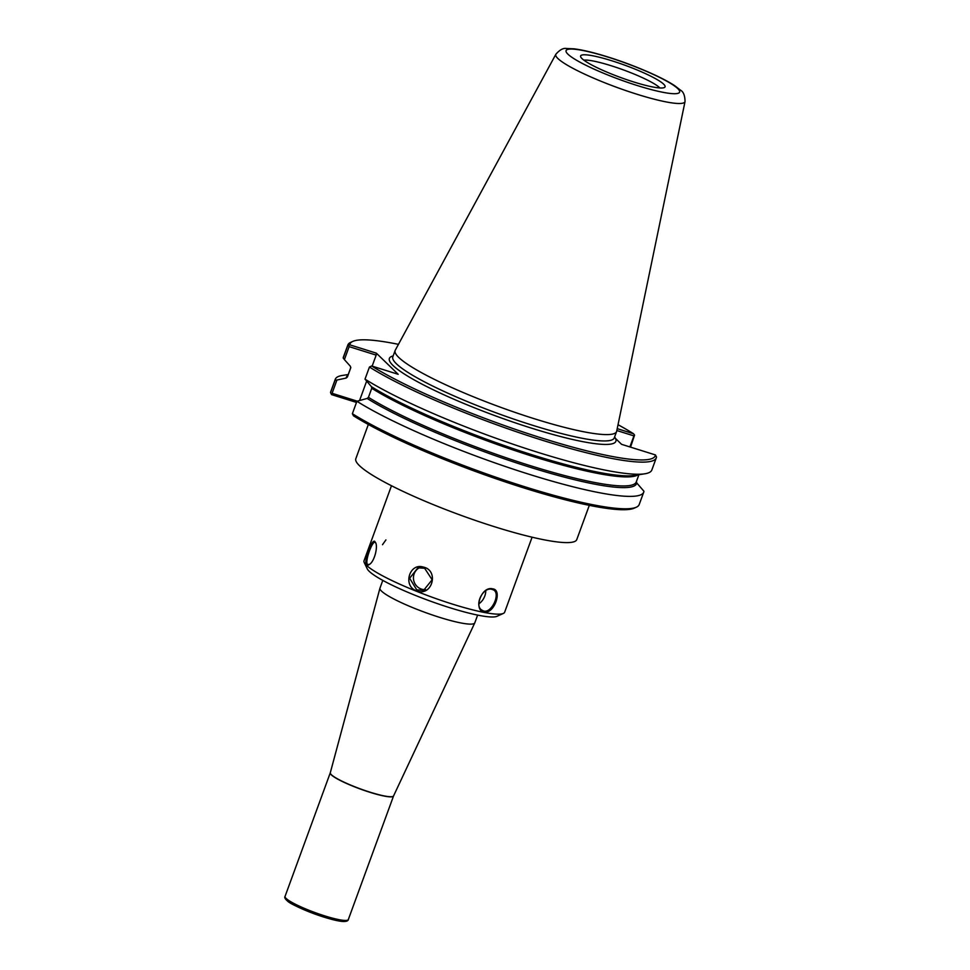 <?xml version="1.0" encoding="UTF-8"?>
<svg xmlns="http://www.w3.org/2000/svg" width="970" height="970" viewBox="0 0 970 970"><rect width="100%" height="100%" fill="white"/><g stroke="black" fill="none" stroke-linecap="round" stroke-linejoin="round"><path stroke-width="1.45" d="M589.311 505.346L576.786 539.562A117.649 17.036 -159.9 0 1 477.834 521.266A117.649 17.036 -159.9 0 1 359.433 465.636A117.649 17.036 -159.9 0 1 355.82 458.701L368.333 424.484M477.64 615.089L474.803 622.825A50.501 7.311 -159.9 0 1 474.766 622.91A50.501 7.311 -159.9 0 1 432.038 614.871A50.501 7.311 -159.9 0 1 381.513 591.094A50.501 7.311 -159.9 0 1 379.937 588.208A50.501 7.311 -159.9 0 1 379.973 588.123L382.798 580.387M616.823 430.534L633.931 435.894L634.574 435.13L633.604 433.784L617.211 428.643M614.604 436.961A120.595 17.46 -159.9 0 1 615.526 438.476L621.564 444.321L655.453 454.942A162.536 23.535 -159.9 0 1 542.182 438.185A162.536 23.535 -159.9 0 1 371.643 365.981L398.185 374.299L376.336 353.153L349.794 344.835A162.536 23.535 -159.9 0 1 352.813 341.391A162.536 23.535 -159.9 0 1 398.452 344.35M618.035 424.714A162.536 23.535 -159.9 0 1 633.604 433.784M630.536 447.134L634.574 435.13M349.794 344.835L347.624 345.902A164.221 23.777 -159.9 0 1 347.83 345.017A164.221 23.777 -159.9 0 1 350.679 342.349L352.813 341.391M633.931 435.894L629.894 446.928M347.624 345.902L343.198 358.015A164.221 23.777 -159.9 0 1 343.392 357.118L347.83 345.017M357.081 401.131L332.067 393.299L336.929 380.022L335.099 380.155A164.221 23.777 -159.9 0 1 335.293 379.258A164.221 23.777 -159.9 0 1 342.398 375.451L348.23 374.541M336.929 380.022L346.12 378.082L347.418 376.966L350.8 367.618M335.099 380.155L330.552 392.559L331.57 394.62L356.499 402.429M330.552 392.559A164.221 23.777 -159.9 0 1 330.758 391.674L335.293 379.258M636.417 481.326L636.72 482.927L643.934 491.244A164.221 23.777 -159.9 0 1 643.74 492.129L639.194 504.545A164.221 23.777 -159.9 0 1 636.344 507.201L634.222 508.159A162.536 23.535 -159.9 0 1 510.402 483.618A162.536 23.535 -159.9 0 1 353.419 415.766L352.377 413.693L356.911 401.277L367.145 398.44L368.442 397.336L371.752 388.291L371.449 386.69L365.011 379.137L369.449 367.036L371.643 365.981M636.344 507.201A164.221 23.777 -159.9 0 1 510.984 482.32A164.221 23.777 -159.9 0 1 352.377 413.693M655.453 454.942L656.472 456.991A164.221 23.777 -159.9 0 1 656.266 457.888A164.221 23.777 -159.9 0 1 539.162 439.24A164.221 23.777 -159.9 0 1 369.449 367.036M656.266 457.888L651.84 470.001A164.221 23.777 -159.9 0 1 644.735 473.809A164.221 23.777 -159.9 0 1 515.264 444.975A164.221 23.777 -159.9 0 1 365.011 379.137M643.74 492.129A164.221 23.777 -159.9 0 1 526.625 473.493A164.221 23.777 -159.9 0 1 356.911 401.277M332.067 393.299L331.037 393.687M350.813 367.509A153.696 22.249 -159.9 0 0 350.728 367.933L350.425 366.333L344.399 359.615L349.139 346.642L376.178 355.117L372.14 366.139M366.587 381.283L359.749 400.004M343.198 358.015L344.399 359.615M349.139 346.642L348.666 345.514M376.336 353.153L376.178 355.117M582 58.588A44.959 6.511 -159.9 0 1 581.915 58.503A44.959 6.511 -159.9 0 1 611.9 60.795A44.959 6.511 -159.9 0 1 654.156 77.927A44.959 6.511 -159.9 0 1 662.413 87.967A44.959 6.511 -159.9 0 1 620.764 77.564A44.959 6.511 -159.9 0 1 582 58.588M685.038 101.523L616.69 431.189A117.903 17.072 -159.9 0 1 616.593 431.541A117.903 17.072 -159.9 0 1 517.422 413.208A117.903 17.072 -159.9 0 1 398.767 357.457A117.903 17.072 -159.9 0 1 395.142 350.509A117.903 17.072 -159.9 0 1 395.287 350.17L555.871 54.247C559.787 49.785 563.34 47.869 566.504 48.5L574.034 48.827C582.776 49.919 594.016 52.622 607.778 56.927C630.767 64.044 660.23 76.133 674.671 85.663L680.637 90.271C683.462 91.835 684.929 95.581 685.038 101.523A68.785 9.955 -159.9 0 1 627.808 91.253A68.785 9.955 -159.9 0 1 557.895 58.503A68.785 9.955 -159.9 0 1 555.871 54.247M491.899 589.348L493.281 589.833C501.49 593.228 490.638 615.683 482.551 610.445C473.348 606.602 482.745 586.523 491.899 589.348L492.748 588.863C480.562 585.516 472.608 612.688 485.521 612.118C494.991 612.228 502.302 589.724 492.748 588.863M532.093 537.198L504.642 612.216A74.872 10.84 -159.9 0 1 503.345 613.428A74.872 10.84 -159.9 0 1 436.512 598.793A74.872 10.84 -159.9 0 1 366.32 565.17A74.872 10.84 -159.9 0 1 364.235 562.527A74.872 10.84 -159.9 0 1 364.029 560.757L391.48 485.74M416.251 590.706C432.123 597.532 439.677 570.117 423.041 567.013C409.328 562.806 402.695 585.941 416.251 590.706L416.748 589.869L409.643 578.265L417.924 567.789L424.654 568.287L432.147 579.757L423.623 590.318L416.748 589.869M374.953 541.599C371.631 537.113 360.331 570.966 369.073 564.601C374.287 562.26 378.251 546.643 375.511 542.46L375.717 542.994M382.507 544.703L385.914 539.914M485.764 590.779A11.628 7.687 -62.5 0 1 478.804 603.861M425.527 589.639A11.628 11.252 75.8 0 1 419.84 567.511M369.509 564.297L368.018 564.528C363.835 564.176 372.08 540.63 374.978 542.339L375.426 542.63M503.345 613.428L496.967 616.314A69.816 10.112 -159.9 0 1 434.645 602.661A69.816 10.112 -159.9 0 1 369.194 571.306A69.816 10.112 -159.9 0 1 367.254 568.844L364.235 562.527M474.766 622.91L393.541 795.994A33.683 4.874 -159.9 0 0 393.553 795.958A33.695 4.874 -159.9 0 1 365.059 790.55A33.695 4.874 -159.9 0 1 331.352 774.69A33.695 4.874 -159.9 0 1 330.297 772.763L379.937 588.208M348.315 919.572L393.541 795.994A33.683 4.874 -159.9 0 1 365.205 790.756A33.683 4.874 -159.9 0 1 331.303 774.824A33.683 4.874 -159.9 0 1 330.273 772.847A33.683 4.874 -159.9 0 1 330.285 772.799L285.047 896.413A33.683 4.874 -159.9 0 0 286.077 898.402A33.683 4.874 -159.9 0 0 319.979 914.334A33.683 4.874 -159.9 0 0 348.315 919.572C348.169 920.833 346.617 921.476 343.635 921.5C338.312 921.403 328.6 918.881 314.498 913.922C298.53 907.593 289.509 903.276 287.435 900.96C285.119 898.984 284.319 897.468 285.047 896.413M346.193 920.421A31.998 4.632 -159.9 0 1 319.688 915.728A31.998 4.632 -159.9 0 1 287.035 900.451M615.526 438.476A120.595 17.46 -159.9 0 1 492.978 414.93A120.595 17.46 -159.9 0 1 393.165 355.917M346.12 378.082A154.533 22.371 -159.9 0 1 347.89 375.487M644.735 473.809L634.162 475.458A154.533 22.371 -159.9 0 1 512.827 448.492A154.533 22.371 -159.9 0 1 371.449 386.69M636.72 482.927A154.533 22.371 -159.9 0 1 529.026 466.922A154.533 22.371 -159.9 0 1 367.145 398.44M347.418 376.966A153.696 22.249 -159.9 0 1 347.575 376.324L350.813 367.472M638.903 474.718L636.247 481.969A153.696 22.249 -159.9 0 1 527.231 464.703A153.696 22.249 -159.9 0 1 368.442 397.336M637.896 474.876A153.696 22.249 -159.9 0 1 522.927 453.232A153.696 22.249 -159.9 0 1 371.752 388.291M583.831 60.128A42.11 6.099 -159.9 0 1 611.039 65.693A42.11 6.099 -159.9 0 1 659.539 87.603A42.11 6.099 -159.9 0 1 659.891 87.955M567.923 54.174A60.455 8.754 -159.9 0 1 608.129 57.145A60.455 8.754 -159.9 0 1 677.751 88.597A60.455 8.754 -159.9 0 1 637.545 85.627A60.455 8.754 -159.9 0 1 567.923 54.174M616.593 431.541L614.265 437.894A117.903 17.072 -159.9 0 1 515.094 419.561A117.903 17.072 -159.9 0 1 396.439 363.811A117.903 17.072 -159.9 0 1 392.814 356.863L392.814 356.875M395.142 350.509L392.814 356.863"/></g></svg>
